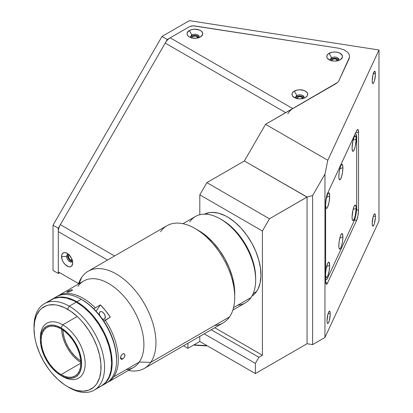 <?xml version="1.0" encoding="UTF-8"?>
<svg xmlns="http://www.w3.org/2000/svg" width="413" height="413" viewBox="0 0 413 413"><rect width="100%" height="100%" fill="white"/><g stroke="black" fill="none" stroke-linecap="round" stroke-linejoin="round"><path stroke-width="0.62" d="M206.799 345.536A99.776 57.603 180 0 1 194.038 344.824A99.776 57.603 0 0 0 206.799 345.536M193.609 345.072A98.526 56.886 0 0 0 207.331 345.846L193.609 345.072M72.285 260.314A3.118 1.802 60 0 1 72.208 260.36A3.118 1.802 60 0 1 70.649 260.205L71.996 259.431L70.649 260.205A3.118 1.802 60 0 1 68.615 257.459A3.118 1.802 60 0 1 69.09 254.96A3.118 1.802 60 0 1 69.172 254.919M375.432 216.495A6.236 1.316 -81.2 0 1 374.55 222.937A6.236 1.316 -81.2 0 1 372.867 226.133A6.236 1.316 -81.2 0 1 372.206 223.448A6.236 1.316 -81.2 0 1 373.089 217.006A6.236 1.316 -81.2 0 1 374.772 213.81A6.236 1.316 -81.2 0 1 375.432 216.495L373.331 216.169L375.432 216.495L375.402 217.553L374.436 223.345L373.817 225.064L372.924 226.138L372.325 225.131L372.206 223.448L373.202 216.598L373.817 214.879L374.715 213.805L375.159 214.249L375.432 216.495M330.24 313.865A6.236 1.316 -81.2 0 1 329.357 320.312A6.236 1.316 -81.2 0 1 327.674 323.508A6.236 1.316 -81.2 0 1 327.013 320.818A6.236 1.316 -81.2 0 1 327.896 314.376A6.236 1.316 -81.2 0 1 329.579 311.18A6.236 1.316 -81.2 0 1 330.24 313.865L328.139 313.539L330.24 313.865L330.209 314.928L329.244 320.715L328.314 323.018L327.731 323.508L327.137 322.507L327.013 320.818L328.01 313.968L328.944 311.67L329.522 311.18L330.116 312.182L330.24 313.865M375.432 73.927A6.236 1.316 -81.2 0 1 374.55 80.375A6.236 1.316 -81.2 0 1 372.867 83.571A6.236 1.316 -81.2 0 1 372.206 80.886A6.236 1.316 -81.2 0 1 373.089 74.438A6.236 1.316 -81.2 0 1 374.772 71.242A6.236 1.316 -81.2 0 1 375.432 73.927L373.331 73.602L375.432 73.927L375.402 74.99L374.436 80.778L373.502 83.08L372.924 83.571L372.325 82.569L372.206 80.886L372.924 75.104L374.436 71.372L375.159 71.686L375.432 73.927M191.782 37.908A3.118 1.802 180 0 1 191.777 37.82A3.118 1.802 180 0 1 193.702 36.158A3.118 1.802 180 0 1 197.099 36.545L197.099 38.099L197.099 36.545A3.118 1.802 180 0 1 198.013 37.82A3.118 1.802 180 0 1 198.008 37.908M296.725 98.501A3.118 1.802 180 0 1 296.725 98.408A3.118 1.802 180 0 1 298.645 96.745A3.118 1.802 180 0 1 302.048 97.138L302.048 98.686L302.048 97.138A3.118 1.802 180 0 1 302.956 98.408A3.118 1.802 180 0 1 302.956 98.501M331.51 60.706A3.118 1.802 180 0 1 331.505 60.613A3.118 1.802 180 0 1 333.43 58.951A3.118 1.802 180 0 1 336.827 59.343L336.827 60.897L336.827 59.343A3.118 1.802 180 0 1 337.741 60.613A3.118 1.802 180 0 1 337.736 60.706M197.956 38.172L197.956 37.469L197.099 36.545L194.895 36.019L192.69 36.545L192.014 37.129L191.839 38.172M302.899 98.759L302.435 97.406L299.843 96.606L297.246 97.406L296.782 98.759M337.679 60.964L337.214 59.611L334.623 58.811L332.031 59.611L331.567 60.964M378.984 49.983L378.984 221.063L378.984 49.983L327.803 160.259L324.959 174.162L312.61 195.545L307.05 197.037L307.05 343.735L312.61 344.597L312.61 195.545L312.61 344.597L324.959 337.467L324.959 174.162L324.959 337.467L378.984 221.063L324.959 337.467L312.61 344.597L307.05 343.735L307.05 197.037L244.382 160.977L265.549 124.318L327.803 160.259L324.959 174.162L312.61 195.545L307.05 197.037L269.472 218.792L262.42 231.012L199.804 194.859L206.861 182.639L269.472 218.792L206.861 182.639L199.804 194.859L262.42 231.012L262.42 355.242L214.775 327.736L262.42 355.242L258.889 357.281L262.42 355.242L262.42 231.012L269.472 218.792L306.993 197.125L244.382 160.977L206.861 182.639L244.382 160.977L265.549 124.318L327.803 160.259L378.984 49.983L189.361 20.65L378.984 49.983M325.614 203.676A7.486 1.58 -81.2 0 1 327.55 193.392L356.6 130.792A7.486 1.58 -81.2 0 1 357.746 129.512A7.486 1.58 -81.2 0 1 358.541 132.733L358.541 210.124A7.486 1.58 -81.2 0 1 356.6 220.408L327.55 283.003A7.486 1.58 -81.2 0 1 326.404 284.289A7.486 1.58 -81.2 0 1 325.614 281.067L325.614 203.676L326.476 196.738L327.55 193.392L356.6 130.792L357.343 129.661L357.973 129.636L358.541 132.733L355.892 132.32L358.541 132.733L358.541 210.124L356.579 209.819L358.541 210.124L357.973 215.669L356.6 220.408L354.478 220.077L356.6 220.408L327.55 283.003L325.702 282.719L327.55 283.003L326.807 284.134L326.182 284.165L325.614 281.067L325.614 203.676M189.557 26.644L167.28 39.503L58.305 228.26L167.28 39.503L161.989 36.452L53.014 225.209L53.014 270.448L58.305 273.504L58.305 228.26L53.014 225.209L53.014 270.448L58.305 273.504L59.715 272.688L58.305 273.504L58.305 228.26L53.014 225.209L161.989 36.452L189.361 20.65L161.989 36.452L167.28 39.503L189.557 26.644L193.088 25.802L338.495 48.192L343.735 49.684L347.586 52.219L348.794 53.762L349.46 55.414L349.558 57.108L349.078 58.775L338.794 80.938L337.798 82.326L265.549 124.318L336.213 83.519L292.786 108.593L170.202 37.82L189.557 26.644L191.792 25.9L194.378 25.9L338.495 48.192L343.735 49.684L347.586 52.219L348.794 53.762L349.46 55.414L349.558 57.108L338.794 80.938L337.798 82.326L336.213 83.519M72.481 260.133L71.077 260.407L69.09 258.559L68.486 255.915L69.425 254.836M255.363 363.388L204.192 333.849L255.363 363.388L258.889 357.281L211.244 329.775L258.889 357.281L255.363 363.388L255.363 373.574L255.363 363.388M199.804 336.378L199.804 341.499L255.363 373.574L307.05 343.735L255.363 373.574L199.804 341.499L187.941 348.345L187.941 343.229L187.941 348.345L183.506 345.789L187.941 348.345L199.804 341.499L199.804 336.378M199.804 214.729L199.804 194.859L199.804 214.729M68.599 254.367A4.238 2.447 -120 0 0 66.679 256.488L61.568 256.488A7.857 4.538 60 0 1 67.123 253.283A7.857 4.538 60 0 1 72.678 262.905A7.857 4.538 60 0 1 67.123 266.111A7.857 4.538 60 0 1 61.568 256.488L66.679 256.488A4.238 2.447 60 0 1 67.556 254.547A4.238 2.447 60 0 1 68.599 254.367M68.099 254.367A4.238 2.447 -120 0 0 67.649 255.931L66.679 256.488L67.649 255.931A4.238 2.447 -120 0 0 69.188 259.844A4.238 2.447 -120 0 0 72.229 261.517M199.025 37.258A4.238 2.447 0 0 0 196.056 35.466A4.238 2.447 0 0 0 191.895 36.086L191.895 34.966L189.34 30.536A7.857 4.538 180 0 1 200.45 30.536A7.857 4.538 180 0 1 200.45 36.953A7.857 4.538 180 0 1 189.34 36.953A7.857 4.538 180 0 1 189.34 30.536L191.895 34.966A4.238 2.447 0 0 0 191.018 37.691A4.238 2.447 180 0 1 190.656 36.7A4.238 2.447 180 0 1 191.895 34.966L191.895 36.086A4.238 2.447 0 0 0 190.77 37.258M303.968 97.85A4.238 2.447 0 0 0 301 96.053A4.238 2.447 0 0 0 296.844 96.678L296.844 95.558L294.283 91.128A7.857 4.538 180 0 1 305.398 91.128A7.857 4.538 180 0 1 305.398 97.54A7.857 4.538 180 0 1 294.283 97.54A7.857 4.538 180 0 1 294.283 91.128L296.844 95.558A4.238 2.447 0 0 0 295.966 98.279A4.238 2.447 180 0 1 295.6 97.287A4.238 2.447 180 0 1 296.844 95.558L296.844 96.678A4.238 2.447 0 0 0 295.713 97.85M338.753 60.055A4.238 2.447 0 0 0 335.784 58.259A4.238 2.447 0 0 0 331.624 58.883L331.624 57.763L329.068 53.334A7.857 4.538 180 0 1 340.178 53.334A7.857 4.538 180 0 1 340.178 59.746A7.857 4.538 180 0 1 329.068 59.746A7.857 4.538 180 0 1 329.068 53.334L331.624 57.763A4.238 2.447 0 0 0 330.746 60.484A4.238 2.447 180 0 1 330.385 59.493A4.238 2.447 180 0 1 331.624 57.763L331.624 58.883A4.238 2.447 0 0 0 330.493 60.055M331.624 57.763A4.238 2.447 180 0 1 336.244 57.231A4.238 2.447 180 0 1 338.861 59.493A4.238 2.447 180 0 1 338.5 60.484A4.238 2.447 0 0 0 337.023 57.474A4.238 2.447 0 0 0 331.624 57.763M340.178 59.746L342.331 57.428L342.331 55.657L340.178 53.334L337.627 52.348L334.623 52.002L331.613 52.348L328.087 54.02L326.915 55.657L326.915 57.428L327.364 58.274L330.255 60.313L334.623 61.078L337.627 60.732L340.178 59.746M296.844 95.558A4.238 2.447 180 0 1 301.464 95.026A4.238 2.447 180 0 1 304.082 97.287A4.238 2.447 180 0 1 303.715 98.279A4.238 2.447 0 0 0 302.239 95.269A4.238 2.447 0 0 0 296.844 95.558M305.398 97.54L307.102 96.069L307.546 95.222L307.546 93.452L306.374 91.815L304.205 90.561L299.843 89.797L296.833 90.142L293.307 91.815L292.136 93.452L292.136 95.222L292.58 96.069L295.476 98.108L299.843 98.872L302.848 98.526L305.398 97.54M191.895 34.966A4.238 2.447 180 0 1 196.521 34.439A4.238 2.447 180 0 1 199.138 36.7A4.238 2.447 180 0 1 198.772 37.691A4.238 2.447 0 0 0 197.295 34.682A4.238 2.447 0 0 0 191.895 34.966M200.45 36.953L202.602 34.63L202.602 32.859L201.43 31.223L199.262 29.973L194.895 29.209L191.89 29.555L189.34 30.536L187.192 32.859L187.037 33.747L187.636 35.482L189.34 36.953L191.89 37.939L196.428 38.197L200.45 36.953M287.799 113.859A9.979 5.761 -60 0 1 292.786 108.593L170.202 37.82A9.979 5.761 120 0 0 165.215 43.086L285.729 112.666L165.215 43.086L60.37 224.682A9.979 5.761 120 0 0 58.305 231.636L107.519 260.051L58.305 231.636L58.305 271.873L78.568 283.571L58.305 271.873M72.476 261.083A4.238 2.447 60 0 1 71.8 261.894A4.238 2.447 60 0 1 68.532 260.758A4.238 2.447 60 0 1 66.679 256.488A4.238 2.447 -120 0 0 69.131 261.31A4.238 2.447 -120 0 0 72.476 261.083M72.678 262.905L71.743 258.801L69.25 254.997L66.039 252.777L64.036 252.58L62.502 253.463L61.671 255.301L61.986 259.188L63.194 261.966L64.996 264.397L68.207 266.617L70.21 266.813L71.743 265.931L72.678 262.905M114.571 255.977L60.37 224.682L114.571 255.977M356.14 139.191L353.089 140.208L356.14 139.191A7.857 1.662 -81.2 0 1 354.824 148.03A7.857 1.662 -81.2 0 1 352.578 151.101A7.857 1.662 -81.2 0 1 352.072 147.957A7.857 1.662 -81.2 0 1 354.922 135.939A7.857 1.662 -81.2 0 1 356.14 139.191L355.237 146.476L354.106 149.986L352.976 151.344L352.413 150.781L352.072 147.957L352.976 140.673L354.106 137.157L355.237 135.805L355.985 137.07L356.14 139.191M342.904 167.709L339.853 168.726L342.904 167.709A7.857 1.662 -81.2 0 1 341.587 176.547A7.857 1.662 -81.2 0 1 339.341 179.614A7.857 1.662 -81.2 0 1 338.836 176.47A7.857 1.662 -81.2 0 1 341.69 164.451A7.857 1.662 -81.2 0 1 342.904 167.709L342.563 172.009L341.649 176.341L340.477 179.237L339.744 179.856L338.99 178.592L338.836 176.47L339.181 172.169L340.095 167.838L340.87 165.675L342 164.322L342.563 164.88L342.904 167.709M329.672 196.221L326.621 197.238L329.672 196.221A7.857 1.662 -81.2 0 1 328.356 205.065A7.857 1.662 -81.2 0 1 326.11 208.131A7.857 1.662 -81.2 0 1 325.614 205.612L326.198 208.24L326.859 208.209L327.638 207.021L329.073 202.045L329.672 196.221A7.857 1.662 -81.2 0 0 328.454 192.969L328.454 192.969A7.857 1.662 -81.2 0 0 325.614 204.316L326.198 199.169L327.638 194.193L328.418 193L329.073 192.969L329.672 196.221M329.672 265.471L326.621 266.488L329.672 265.471A7.857 1.662 -81.2 0 1 328.356 274.309A7.857 1.662 -81.2 0 1 326.11 277.376A7.857 1.662 -81.2 0 1 325.614 274.857L326.198 277.484L326.859 277.453L327.638 276.266L329.073 271.289L329.672 265.471A7.857 1.662 -81.2 0 0 328.454 262.214A7.857 1.662 -81.2 0 0 325.614 273.566L326.198 268.414L327.638 263.437L328.418 262.25L329.073 262.219L329.672 265.471M342.904 236.954L339.853 237.971L342.904 236.954A7.857 1.662 -81.2 0 1 341.587 245.792A7.857 1.662 -81.2 0 1 339.341 248.863A7.857 1.662 -81.2 0 1 338.836 245.72A7.857 1.662 -81.2 0 1 341.69 233.701A7.857 1.662 -81.2 0 1 342.904 236.954L342.563 241.254L341.649 245.585L340.477 248.481L339.744 249.106L338.99 247.836L338.836 245.72L339.181 241.414L340.095 237.083L340.87 234.92L342 233.567L342.563 234.13L342.904 236.954M356.14 208.436L353.089 209.453L356.14 208.436A7.857 1.662 -81.2 0 1 354.824 217.274A7.857 1.662 -81.2 0 1 352.578 220.346A7.857 1.662 -81.2 0 1 352.072 217.202A7.857 1.662 -81.2 0 1 354.922 205.184A7.857 1.662 -81.2 0 1 356.14 208.436L355.237 215.72L354.106 219.236L352.976 220.588L352.413 220.026L352.072 217.202L352.976 209.918L354.106 206.402L355.237 205.049L355.985 206.314L356.14 208.436M355.185 133.848A9.979 2.106 -81.2 0 1 355.629 133.714A9.979 2.106 -81.2 0 1 356.687 138.009L356.687 207.254A9.979 2.106 -81.2 0 1 354.106 220.965L327.638 277.995A9.979 2.106 -81.2 0 1 326.11 279.709A9.979 2.106 -81.2 0 1 325.614 279.271M325.49 279.002L325.811 279.544L326.647 279.508L327.638 277.995L354.106 220.965L355.934 214.646L356.687 207.254L356.687 138.009L356.254 134.421L355.934 133.879L355.092 133.915M98.728 387.26L101.293 386.052A49.885 28.802 -120 0 0 108.939 346.079A49.885 28.802 -120 0 0 76.348 302.12L69.291 306.193A49.885 28.802 60 0 1 101.882 350.152A49.885 28.802 60 0 1 94.236 390.13A49.885 28.802 60 0 1 69.291 387.657A49.885 28.802 -120 0 0 104.566 367.291A49.885 28.802 -120 0 0 69.291 306.193L67.531 309.244A47.392 27.361 60 0 1 101.04 367.291A47.392 27.361 60 0 1 67.531 386.64L74.066 389.671L77.257 390.59L83.328 391.188L88.79 390.13L93.436 387.446L95.393 385.53L97.086 383.249L99.6 377.688L100.88 370.988L100.88 363.404L99.6 355.226L97.086 346.765L93.436 338.35L88.79 330.302L83.328 322.935L80.354 319.595L77.257 316.528L70.814 311.33L64.242 307.535L57.799 305.295L54.707 304.789L48.91 305.016L46.271 305.754L41.625 308.439L39.663 310.359L36.566 315.258L34.661 321.417L34.016 328.593L34.661 336.518L35.461 340.663L36.566 344.876L39.663 353.352L43.835 361.623L48.91 369.367L51.733 372.949L57.799 379.356L64.242 384.555L67.531 386.64A47.392 27.361 60 0 1 34.016 328.593A47.392 27.361 60 0 1 67.531 309.244L69.291 306.193A49.885 28.802 -120 0 0 34.016 326.559L34.016 328.593M94.236 390.13L101.293 386.057L105.676 382.412L108.939 377.255L110.947 370.771L111.624 363.218L110.947 354.881L108.939 346.079L105.676 337.153L103.617 332.754L98.728 324.282L92.977 316.528L89.848 313.013L83.23 306.874L76.348 302.12L72.889 300.318L66.106 297.959L59.72 297.329L53.969 298.444L49.08 301.268M76.348 302.12A49.885 28.802 -120 0 0 51.403 299.647L44.351 303.72A49.885 28.802 60 0 1 69.291 306.193L76.348 302.12M34.031 327.597A49.885 28.802 60 0 1 44.351 303.72M116.564 360.363L116.564 359.346A48.641 28.084 -120 0 0 82.172 299.776L81.289 299.265A49.885 28.802 60 0 1 116.564 360.363A49.885 28.802 60 0 1 103.926 384.307M101.82 385.747L101.557 385.897A49.885 28.802 60 0 0 101.82 385.747L104.143 384.131L107.989 379.707L110.632 373.858L111.474 370.466L111.985 366.806L111.985 358.82L110.632 350.209L109.466 345.774L107.989 341.303L104.143 332.45L101.82 328.144L96.477 319.992L93.508 316.224L87.117 309.476L80.334 304.004L76.875 301.81A49.885 28.802 60 0 0 51.935 299.342A49.885 28.802 60 0 0 51.671 299.497L54.501 298.14L57.278 297.36L63.38 297.117L69.993 298.62L76.875 301.81L81.289 299.265L76.875 301.81A49.885 28.802 60 0 1 109.466 345.774A49.885 28.802 60 0 1 101.82 385.747L106.229 383.202A49.885 28.802 -120 0 0 113.88 343.229A49.885 28.802 -120 0 0 81.289 299.265L82.172 299.776A48.641 28.084 -120 0 0 82.166 299.776L88.878 304.412L95.331 310.395L101.278 317.499L106.487 325.449L110.767 333.936L113.942 342.64L115.903 351.22L116.564 359.346M40.386 338.81A31.677 18.291 60 0 1 46.927 323.255A31.677 18.291 60 0 1 62.766 324.825L76.875 316.678L62.766 324.825A31.677 18.291 60 0 1 83.462 352.743A31.677 18.291 60 0 1 78.604 378.127A31.677 18.291 60 0 1 62.766 376.558A31.677 18.291 -120 0 0 85.166 363.626A31.677 18.291 -120 0 0 62.766 324.825L61.005 327.881A29.184 16.85 60 0 1 81.64 363.626A29.184 16.85 60 0 1 61.005 375.541L56.979 372.758L53.107 369.165L49.539 364.906L46.411 360.136L43.845 355.041L41.94 349.821L40.763 344.674L40.366 339.796L40.763 335.377L41.94 331.582L43.845 328.567L46.411 326.435L49.539 325.279L53.107 325.134L56.979 326.017L61.005 327.881L65.027 330.663L68.899 334.256L72.466 338.515L75.594 343.286L78.16 348.376L80.07 353.6L81.242 358.747L81.64 363.626L81.242 368.045L80.07 371.834L78.16 374.854L75.594 376.986L72.466 378.143L68.899 378.282L65.027 377.405L61.005 375.541A29.184 16.85 60 0 1 40.366 339.796A29.184 16.85 60 0 1 61.005 327.881L62.766 324.825A31.677 18.291 -120 0 0 40.366 337.762L40.366 339.796M61.63 329.171A28.063 16.2 -120 0 0 80.834 362.438L77.592 360.136L73.87 356.682L70.437 352.583L67.433 347.999L64.965 343.1L63.132 338.082L62.002 333.131L61.63 329.171M61.005 374.622A28.063 16.2 60 0 1 42.673 349.894A28.063 16.2 60 0 1 46.974 327.406A28.063 16.2 60 0 1 61.005 328.8A28.063 16.2 60 0 1 79.337 353.528A28.063 16.2 60 0 1 75.032 376.011A28.063 16.2 60 0 1 61.005 374.622L80.845 363.166L61.005 374.622L64.872 376.419L68.594 377.26L72.027 377.126L75.032 376.011L77.499 373.966L79.337 371.06L80.463 367.415L80.845 363.166L80.463 358.474L79.337 353.528L77.499 348.505L75.032 343.611L72.027 339.021L68.594 334.928L64.872 331.474L61.005 328.8L57.133 327.003L53.411 326.156L49.978 326.296L46.974 327.406L44.506 329.455L42.673 332.357L41.543 336.006L41.161 340.255L41.543 344.943L42.673 349.894L44.506 354.912L46.974 359.811L49.978 364.395L53.411 368.494L57.133 371.948L61.005 374.622M80.752 360.854A26.189 15.121 60 0 1 62.957 330.039L63.297 333.585L64.351 338.201L66.065 342.888L68.367 347.457L71.175 351.737L74.376 355.562L77.851 358.783L80.752 360.854M54.237 298.238A49.885 28.802 60 0 1 81.289 299.265A49.885 28.802 -120 0 0 56.344 296.797L51.935 299.342M106.657 381.189A49.637 28.657 -120 0 0 107.571 340.601A49.637 28.657 -120 0 0 76.875 302.017L76.524 302.218A49.637 28.657 60 0 1 111.624 363.115A49.637 28.657 -120 0 0 76.524 302.218L76.875 302.017A49.637 28.657 -120 0 0 58.3 297.432M189.712 221.864A49.885 28.802 60 0 1 220.382 218.962A49.885 28.802 60 0 1 255.657 280.06A49.885 28.802 60 0 1 251.052 297.525L233.562 307.623L251.052 297.525A49.885 28.802 -120 0 0 241.76 239.633A49.885 28.802 -120 0 0 195.442 216.489L182.964 223.691M255.657 280.06L255.657 278.021A47.392 27.361 -120 0 0 222.148 219.979A47.392 27.361 -120 0 0 221.275 219.489A47.392 27.361 60 0 1 255.647 279.023M204.363 214.239L209.546 212.571L212.411 212.354L218.544 213.175L225.018 215.627L228.306 217.434L234.821 222.137L241.058 228.126L246.773 235.173L251.739 243.004L255.776 251.321L258.719 259.803L260.464 268.12L260.939 275.961L260.128 283.019L258.058 289.023L256.576 291.557A47.392 27.361 -120 0 1 251.894 296.193L254.811 293.746L256.576 291.557L253.241 293.483L256.576 291.557A47.392 27.361 -120 0 0 248.177 237.201A47.392 27.361 -120 0 0 204.528 214.151M232.849 310.101L245.327 302.894A49.885 28.802 -120 0 0 251.052 297.525A49.885 28.802 60 0 1 237.811 305.171M81.733 299.528A48.641 28.084 60 0 1 93.937 308.97L95.264 307.819L100.38 304.866L96.048 311.165L100.38 304.866L105.594 310.674L110.343 317.158L105.232 320.111A49.885 28.802 60 0 1 113.72 376.811L139.295 362.046A49.885 28.802 -120 0 0 130.002 304.159A49.885 28.802 -120 0 0 83.684 281.01L58.109 295.775A49.885 28.802 60 0 1 95.264 307.819L100.38 304.866A49.885 28.802 60 0 1 110.343 317.158L103.906 321.262A48.641 28.084 60 0 1 116.559 359.852M93.937 308.97L95.264 307.819A49.885 28.802 -120 0 0 57.242 296.312A49.885 28.802 60 0 1 58.109 295.775M71.939 290.649L68.847 291.976L66.736 292.187L68.212 291.02L70.928 289.905L72.383 289.761L71.939 290.649M123.11 358.742L121.845 359.336L121.154 359.207L120.57 358.267L120.565 357.271L121.82 354.617L122.651 353.926L123.9 353.662L124.757 354.364L124.896 355.769L124.267 357.41L123.11 358.742M122.682 359.036L120.529 357.813L122.682 359.036L121.154 359.207L120.694 358.67L120.684 356.713L121.82 354.617L122.651 353.926L124.251 353.796L124.757 354.364L124.767 356.321L124.267 357.41L122.682 359.036M72.244 290.411L69.415 291.805L67.407 292.27L66.725 292.074L70.928 289.905L72.383 289.761L72.244 290.411M68.093 292.161L67.747 291.273L68.093 292.161M99.61 315.331A4.238 2.447 60 0 1 99.719 312.213L100.844 311.562L99.719 312.213A4.238 2.447 60 0 1 100.204 311.758A4.238 2.447 60 0 1 104.143 313.725A4.238 2.447 60 0 1 104.933 318.645A4.238 2.447 60 0 1 104.448 319.099A4.238 2.447 60 0 1 102.254 318.851M78.465 284.025A56.122 32.405 60 0 1 81.759 277.247L79.089 283.664L81.759 277.247A56.122 32.405 60 0 1 88.201 271.202A56.122 32.405 60 0 1 140.312 297.241A56.122 32.405 60 0 1 150.766 362.366A56.122 32.405 -120 0 0 135.867 291.284A56.122 32.405 -120 0 0 81.759 277.247A56.122 32.405 -120 0 0 79.188 282.053L78.356 284.087M77.954 286.385A49.885 28.802 60 0 1 126.053 298.862A49.885 28.802 60 0 1 139.295 362.046L150.766 362.366L229.556 316.879A56.122 32.405 -120 0 0 219.102 251.754A56.122 32.405 -120 0 0 166.991 225.715L88.201 271.202M160.549 231.76A56.122 32.405 60 0 1 195.05 228.492A56.122 32.405 60 0 1 234.734 297.231A56.122 32.405 60 0 1 229.556 316.879A56.122 32.405 60 0 1 214.657 325.48M234.734 297.231L234.734 293.158A51.135 29.524 -120 0 0 198.581 230.531L195.05 228.492M198.545 230.511L206.546 236.159L213.273 242.622L219.437 250.221L224.796 258.672L229.153 267.645L232.328 276.793L234.212 285.77L234.734 293.194M144.323 368.411L223.113 322.925A56.122 32.405 -120 0 0 229.556 316.879L150.766 362.366A56.122 32.405 60 0 1 144.323 368.411A56.122 32.405 60 0 1 128.35 370.43M128.247 370.492L130.42 370.791A56.122 32.405 -120 0 0 150.766 362.366L139.295 362.046A49.885 28.802 60 0 1 126.053 369.692M101.954 318.65L103.668 319.301L104.933 318.645L105.217 316.177L104.288 313.942L102.698 312.207L101.531 311.629L100.483 311.634L99.719 312.213L99.347 313.281L99.647 315.434M107.994 382.185L133.569 367.42A49.885 28.802 -120 0 0 139.295 362.046L113.72 376.811A49.885 28.802 60 0 1 107.994 382.185A49.885 28.802 60 0 1 107.096 382.665A49.885 28.802 -120 0 0 113.72 376.811A49.885 28.802 -120 0 0 105.232 320.111L103.906 321.262M110.173 380.683L110.72 380.368L110.173 380.683M355.273 133.657L355.624 133.714M325.614 279.632L326.11 279.709M69.291 387.657L67.531 386.64M62.766 376.558L61.005 375.541M220.382 218.962L222.148 219.979"/></g></svg>
